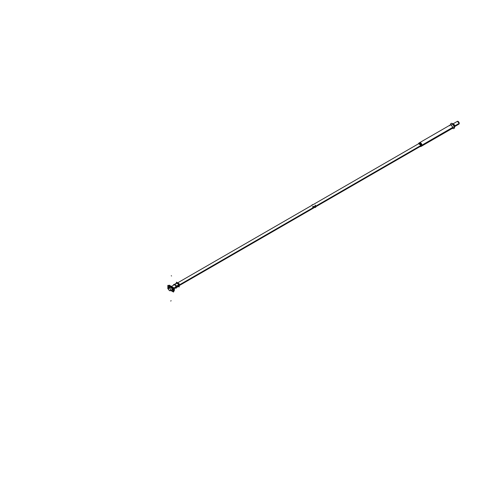 <?xml version="1.0" encoding="UTF-8"?>
<svg xmlns="http://www.w3.org/2000/svg" width="491" height="491" viewBox="0 0 491 491"><rect width="100%" height="100%" fill="white"/><g stroke="black" fill="none" stroke-linecap="round" stroke-linejoin="round"><path stroke-width="0.74" d="M168.573 288.831A1.418 0.816 60 0 1 168.867 288.107A1.418 0.816 60 0 1 169.984 288.518A1.418 0.816 60 0 1 170.573 289.985M170.573 289.837A1.418 0.816 60 0 1 170.285 290.562A1.418 0.816 60 0 1 169.162 290.15A1.418 0.816 60 0 1 168.573 288.683M176.294 287.063L176.294 288.162L176.294 287.063M173.949 284.412L176.294 285.455L173.955 284.418M451.524 124.714L457.33 121.363L459.251 123.394L457.33 121.363A1.59 0.921 60 0 1 458.588 121.823A1.59 0.921 60 0 1 459.251 123.474L454.691 126.101A1.59 0.921 -120 0 0 454.457 125.082M179.19 284.995L420.744 145.539A1.59 0.921 -120 0 1 420.419 146.349L420.855 145.557L418.829 143.593A1.59 0.921 -120 0 1 420.081 144.053A1.59 0.921 -120 0 1 420.744 145.704L179.209 285.148M179.215 285.185A1.89 1.092 60 0 1 179.215 285.406L174.188 288.051M168.407 288.868L168.431 288.782A1.59 0.921 60 0 1 168.775 287.959A1.59 0.921 60 0 1 170.039 288.42A1.59 0.921 60 0 1 170.696 290.064M453.813 127.071L458.919 124.119L459.14 123.456L458.919 124.119A1.59 0.921 60 0 0 459.251 123.309L454.691 125.941A1.59 0.921 -120 0 1 454.598 126.488M176.036 286.824L174.066 287.959M170.696 289.905A1.59 0.921 60 0 1 170.371 290.715A1.59 0.921 60 0 1 169.113 290.255A1.59 0.921 60 0 1 168.45 288.604M176.024 285.609L173.771 284.633M175.741 285.774L175.741 288.248L175.017 287.83M173.599 284.535L173.593 285.179M179.215 285.437A1.89 1.092 60 0 0 179.215 285.21L175.741 286.928M175.741 287.008L176.208 287.014L175.741 287.008M178.362 286.143L178.515 285.498A0.97 0.559 -60 0 1 178.515 285.922L178.515 285.922A0.976 0.565 -60 0 1 177.76 286.928A0.976 0.565 -60 0 1 177.165 286.492L177.288 286.781L177.165 286.48L176.263 286.99A1.854 1.068 -120 0 0 176.024 285.977A1.854 1.068 60 0 1 176.263 286.99L177.165 286.48L176.263 286.99A1.854 1.068 -120 0 0 176.024 285.977A1.854 1.068 60 0 1 176.263 286.99A1.854 1.068 60 0 1 176.024 287.72M174.195 284.559A1.854 1.068 60 0 1 175.704 285.424A1.854 1.068 -120 0 0 174.195 284.559A1.854 1.068 60 0 1 175.704 285.424A1.854 1.068 -120 0 0 174.195 284.559A1.854 1.068 60 0 1 175.729 285.443M176.024 285.952A1.854 1.068 60 0 1 176.269 287.075M173.9 284.712L173.9 284.712A1.854 1.068 60 0 1 173.961 284.663A1.854 1.068 60 0 1 175.428 285.191A1.854 1.068 60 0 1 176.201 287.112M179.178 285.118L176.821 282.969M176.87 282.939A1.89 1.092 60 0 1 178.331 283.436A1.89 1.092 60 0 1 179.16 285.345A1.89 1.092 60 0 1 178.761 286.21M176.201 286.922A1.854 1.068 60 0 1 175.815 287.873M178.479 286.37L179.141 285.357M176.435 283.197L176.435 282.165L179.215 283.767L179.215 286.977L178.393 286.505M179.16 285.345L178.503 285.909L179.16 285.345A1.89 1.092 -120 0 0 177.981 283.129A1.89 1.092 -120 0 0 176.527 283.46A1.89 1.092 60 0 1 177.981 283.129A1.89 1.092 60 0 1 179.16 285.345A1.89 1.092 -120 0 0 177.981 283.129A1.89 1.092 -120 0 0 176.527 283.46A1.89 1.092 60 0 1 177.981 283.129A1.89 1.092 60 0 1 179.16 285.345L178.54 285.694L178.325 285.332M177.165 286.492A0.976 0.565 -60 0 1 177.859 285.289A0.976 0.565 -60 0 1 178.534 285.596M418.823 143.593A1.59 0.921 -120 0 0 418.547 143.955M454.261 124.751A1.59 0.921 -120 0 0 453.119 123.922M451.806 123.333L451.376 123.339M453.574 124.352L454.457 124.861L454.457 125.874M454.457 127.918L454.236 128.292M454.58 127.249A0.822 0.503 3.2 0 0 454.629 127.095L452.094 123.401L454.635 126.942A0.822 0.473 180 0 1 454.58 127.108A0.822 0.473 0 0 0 454.635 126.942L454.629 126.788A0.822 0.442 -3 0 1 454.574 126.966M450.468 124.91L450.1 125.076A1.989 1.148 -120 0 1 451.665 125.671A1.989 1.148 -120 0 1 452.487 127.721A2.615 1.602 3.2 0 1 454.525 127.31A2.885 1.669 -120 0 0 453.506 124.542A2.885 1.669 -120 0 0 451.352 123.382A2.885 1.669 -120 0 0 450.45 124.763M452.457 128.311A2.878 1.663 -120 0 0 454.537 127.163A2.878 1.663 -120 0 1 452.457 128.311A2.878 1.663 -120 0 0 454.537 127.163A2.615 1.51 0 0 0 452.518 127.605A2.615 1.51 180 0 1 454.531 127.163A2.878 1.663 -120 0 1 452.573 128.378A2.878 1.663 -120 0 0 454.218 128.249A2.878 1.663 -120 0 0 454.537 127.163A2.878 1.663 -120 0 0 453.481 124.487A2.878 1.663 -120 0 0 451.401 123.376M451.376 123.376A2.878 1.663 -120 0 0 450.468 124.732A2.878 1.663 -120 0 1 452.536 123.658A2.878 1.663 -120 0 1 454.537 127.163A2.615 1.51 0 0 0 452.518 127.605A1.989 1.148 60 0 1 452.107 128.513L452.088 128.525A1.989 1.148 -120 0 0 452.487 127.519A2.615 1.412 -3 0 1 454.58 127.016A2.915 1.682 -120 0 1 453.254 128.624M452.536 128.378A2.885 1.669 -120 0 0 454.181 128.286A2.885 1.669 -120 0 0 454.525 127.028M450.597 124.02A2.915 1.682 -120 0 1 452.96 123.904A2.915 1.682 -120 0 1 454.58 127.316A2.615 1.602 3.2 0 0 454.537 127.31M450.493 124.677L450.118 125.07A1.989 1.148 60 0 1 451.652 125.604A1.989 1.148 60 0 1 452.518 127.605L421.959 145.244A1.989 1.148 -120 0 0 421.094 143.243A1.989 1.148 -120 0 0 419.56 142.709A1.989 1.148 60 0 1 421.094 143.243A1.989 1.148 60 0 1 421.959 145.244A1.989 1.148 60 0 1 421.548 146.158A1.989 1.148 -120 0 0 421.959 145.244A1.989 1.148 -120 0 0 420.652 142.869A1.989 1.148 -120 0 0 419.161 143.397A1.989 1.148 60 0 1 420.652 142.869A1.989 1.148 60 0 1 421.959 145.244L452.518 127.605A2.615 1.51 180 0 1 454.531 127.163A2.878 1.663 -120 0 0 452.536 123.658A2.878 1.663 -120 0 0 450.468 124.732A2.878 1.663 -120 0 1 452.536 123.658A2.878 1.663 -120 0 1 454.537 127.163A2.615 1.51 0 0 0 452.518 127.605L421.959 145.244A1.989 1.148 60 0 0 420.652 142.869A1.989 1.148 60 0 0 419.161 143.397M420.253 146.447L421.051 146.447L421.462 145.532L418.952 143.059A1.989 1.148 -120 0 1 420.523 143.642A1.989 1.148 -120 0 1 421.346 145.698L453.125 127.353M450.726 124.714L418.946 143.065A1.989 1.148 -120 0 0 418.553 143.753M418.663 143.691L419.007 143.034M420.143 146.508A1.989 1.148 -120 0 0 420.94 146.508A1.989 1.148 -120 0 0 421.346 145.496L453.125 127.144M421.972 145.342A1.989 1.148 -120 0 0 421.161 143.298A1.989 1.148 -120 0 0 419.596 142.691L419.032 143.888M419.946 143.163A1.59 0.921 -120 0 0 419.204 143.581A1.59 0.921 -120 0 1 419.946 143.163A1.59 0.921 -120 0 0 419.204 143.581A1.59 0.921 -120 0 1 419.946 143.163M168.548 286.026L172.801 288.481L168.45 286.038A3.572 2.062 -120 0 0 168.241 286.535L168.241 288.051L168.241 286.535A3.572 2.062 60 0 1 168.45 286.038L168.45 286.038A3.572 2.062 -120 0 0 168.241 286.535L168.241 288.051A3.572 2.062 -120 0 0 168.45 288.788L168.45 288.788A3.572 2.062 60 0 1 168.241 288.051A3.572 2.062 -120 0 0 168.45 288.788L168.45 288.788A3.572 2.062 60 0 1 168.241 288.051L168.241 286.535A3.572 2.062 60 0 1 168.45 286.038L172.85 288.487A3.603 2.081 60 0 1 172.857 291.464L173.213 291.66L173.213 288.659L168.143 285.737L168.143 287.063M172.863 291.458L170.966 290.365M168.462 285.952A3.603 2.081 60 0 0 168.462 288.929L168.143 287.444M173.108 289.322A3.572 2.062 -120 0 0 172.955 288.763A3.572 2.062 60 0 1 173.108 289.322A3.572 2.062 -120 0 0 172.955 288.763A3.572 2.062 60 0 1 173.108 289.322L173.102 290.899A3.572 2.062 60 0 1 172.906 291.359L172.783 291.372M173.114 289.432L173.114 290.813M171.918 288.272L171.918 290.74L172.881 291.378L172.034 290.936M168.867 287.333L168.867 287.984L168.867 287.333M172.482 290.064L172.482 289.414L172.482 290.064M172.458 289.414L172.458 290.064M168.879 287.345L168.879 287.996M169.057 288.008L168.843 287.327M168.456 286.014A3.572 2.062 -120 0 0 168.456 288.855L168.456 288.874A3.603 2.081 -120 0 1 168.45 285.989L168.438 285.995M168.229 286.511L168.229 288.088M172.826 291.421L171.009 290.347L172.893 291.415A3.603 2.081 -120 0 0 172.9 288.548A3.603 2.081 -120 0 1 172.9 291.415A3.603 2.081 -120 0 0 172.9 288.548A3.603 2.081 -120 0 1 172.9 291.415A3.603 2.081 -120 0 0 172.9 288.548M171.911 290.782L171.911 288.217M172.924 291.482L170.985 290.359L172.85 291.421A3.572 2.062 -120 0 0 172.863 288.555L172.801 288.481M168.45 288.788L168.45 288.788A3.572 2.062 -120 0 1 168.241 288.051L168.241 286.535A3.572 2.062 -120 0 1 168.45 286.038L168.431 286.057M172.488 290.083L172.488 289.432M170.758 290.488L173.513 292.077L173.513 288.591L167.842 285.32L167.842 288.806L168.523 289.199M172.93 288.34L173.63 287.935L169.1 285.314L168.395 285.719L172.93 288.34M173.053 288.524A3.854 2.228 60 0 1 173.053 291.617A3.854 2.228 -120 0 0 173.053 288.524A3.854 2.228 60 0 1 173.053 291.617A3.854 2.228 -120 0 0 173.053 288.524A3.854 2.228 -120 0 1 173.053 291.617M168.505 289.119L168.303 288.874A3.854 2.228 60 0 1 168.303 285.78L172.857 288.278L168.303 285.78A3.854 2.228 -120 0 0 168.303 288.874L168.499 289.119L168.303 288.874A3.854 2.228 60 0 1 168.303 285.78A3.854 2.228 -120 0 0 168.303 288.874L168.499 289.119M172.924 288.542L168.407 285.934M174.17 288.487L174.17 289.279M174.17 290.095L174.17 290.862M174.299 290.562L174.458 288.383M174.17 290.832L174.133 288.364M173.789 291.212L173.753 291.372A0.718 0.411 120 0 0 174.237 290.709L174.17 290.789A3.854 2.228 -120 0 0 173.998 287.892M173.746 288.143L173.243 288.438L174.158 288.413A3.854 2.228 60 0 1 174.17 290.77A3.854 2.228 -120 0 0 174.158 288.413L173.569 287.806M173.513 291.372L173.998 291.089A3.854 2.228 -120 0 0 174.145 290.85M172.857 291.636L170.819 290.457L173.022 291.642A3.854 2.228 -120 0 0 173.004 288.463L172.832 288.285M173.151 288.383L173.839 287.984M173.507 287.892L172.906 288.242M174.176 288.26L173.532 287.892L174.176 288.26L173.532 287.892L172.918 288.248L173.532 287.892L174.176 288.26L173.532 287.892L174.176 288.26L173.532 287.892L172.918 288.248L173.532 287.892L169.174 285.375L168.554 285.731L169.168 285.388M168.493 285.78L168.303 285.78A3.854 2.228 -120 0 0 168.303 288.874L168.395 289.076M168.45 285.67L169.585 285.4M169.487 285.314L168.327 285.756A3.854 2.228 -120 0 0 168.309 288.954M173.74 291.218L174.17 290.426M173.74 288.131L173.225 288.426L174.256 288.303L174.237 290.703L173.691 291.261L174.17 290.789M168.965 285.406L169.278 285.486M173.532 287.892L169.542 285.59M169.051 285.302L173.746 288.033A0.718 0.411 -60 0 1 174.268 288.334M168.929 285.253A0.718 0.411 -60 0 1 169.278 285.197M169.407 285.271L169.303 285.21A0.718 0.411 -60 0 1 169.303 285.203L174.017 287.929M174.17 288.272L173.403 287.867M173.452 289.537L173.452 290.807M173.648 290.009A1.056 0.608 -120 0 1 173.513 290.758A1.056 0.608 60 0 0 173.513 289.653A1.056 0.608 60 0 1 173.513 290.758A1.056 0.608 -120 0 0 173.513 289.653A1.056 0.608 60 0 1 173.513 290.758A1.056 0.614 -120 0 0 173.532 290.74A1.056 0.614 -120 0 0 173.513 289.69M173.513 290.365A3.854 2.228 -120 0 0 173.513 290.046A3.854 2.228 60 0 1 173.513 290.365A3.854 2.228 -120 0 0 173.513 290.046A3.854 2.228 60 0 1 173.513 290.365M170.678 290.126A8.243 4.763 -120 0 0 171.911 290.69A8.243 4.763 60 0 1 170.678 290.126A8.243 4.763 -120 0 0 171.911 290.69A8.243 4.763 60 0 1 170.678 290.126A8.243 4.763 -120 0 0 171.911 290.69L171.924 288.536M171.979 288.254L171.979 290.93M169.377 286.756L169.377 287.609M170.678 287.554A8.243 4.763 -120 0 0 169.518 287.02A8.243 4.763 -120 0 1 170.678 287.554A8.243 4.763 60 0 1 171.838 288.358A8.243 4.763 60 0 0 170.678 287.554A8.243 4.763 -120 0 0 169.518 287.02L169.42 287.112M169.42 287.057L169.42 287.585M178.442 285.842A0.902 0.522 -60 0 1 177.816 286.805A0.902 0.522 -60 0 1 177.19 286.554A0.902 0.522 120 0 0 177.816 286.805A0.902 0.522 120 0 0 178.442 285.842A0.902 0.522 -60 0 1 177.816 286.805A0.902 0.522 -60 0 1 177.19 286.554A0.902 0.522 120 0 0 177.816 286.805A0.902 0.522 120 0 0 178.442 285.842A0.902 0.522 -60 0 1 178.012 286.664A0.902 0.522 -60 0 1 177.374 286.848A0.902 0.522 120 0 0 177.994 286.67A0.902 0.522 120 0 0 178.442 285.872M177.11 286.394A0.902 0.522 -60 0 1 177.159 286.087A0.902 0.522 120 0 0 177.11 286.394A0.902 0.522 -60 0 1 177.159 286.087A0.902 0.522 120 0 0 177.11 286.394A0.902 0.522 -60 0 1 177.159 286.081M177.503 285.486A0.902 0.522 -60 0 1 177.988 285.21A0.902 0.522 120 0 0 177.503 285.486A0.902 0.522 -60 0 1 177.988 285.21A0.902 0.522 120 0 0 177.503 285.486A0.902 0.522 -60 0 1 177.871 285.234M177.183 286.363A0.902 0.522 -60 0 1 177.822 285.332A0.902 0.522 -60 0 1 178.454 285.645A0.902 0.522 120 0 0 177.822 285.332A0.902 0.522 120 0 0 177.183 286.363A0.902 0.522 -60 0 1 177.822 285.332A0.902 0.522 -60 0 1 178.454 285.645A0.902 0.522 120 0 0 177.822 285.332A0.902 0.522 120 0 0 177.183 286.363A0.902 0.522 -60 0 1 177.607 285.504A0.902 0.522 -60 0 1 178.27 285.289A0.902 0.522 120 0 0 177.632 285.48A0.902 0.522 120 0 0 177.196 286.302M178.479 284.921L177.159 285.688L177.159 287.217L177.57 286.977M178.135 286.652L178.479 286.449M179.203 285.075L421.327 145.287M312.515 206.809C315.13 207.294 316.02 206.779 315.185 205.269C316.02 206.779 315.13 207.294 312.515 206.809M449.719 125.757A1.989 1.148 60 0 1 451.211 125.23A1.989 1.148 60 0 1 452.518 127.605A1.989 1.148 60 0 0 451.211 125.23A1.989 1.148 60 0 0 449.719 125.757A1.989 1.148 60 0 1 451.211 125.23A1.989 1.148 60 0 1 452.518 127.605M312.368 206.895C315.265 207.423 316.253 206.858 315.332 205.183C316.253 206.858 315.265 207.423 312.368 206.895M454.586 127.169A2.615 1.51 0 0 0 452.487 127.623A2.615 1.51 0 0 1 454.586 127.169M454.537 127.163A2.878 1.663 -120 0 0 452.536 123.658A2.878 1.663 -120 0 0 450.468 124.732M421.352 145.6L453.132 127.249L421.352 145.6M312.626 206.742C315.019 207.184 315.83 206.711 315.069 205.336C315.83 206.711 315.019 207.184 312.626 206.742M172.906 291.359A3.572 2.062 -120 0 0 173.102 290.899A3.572 2.062 60 0 1 172.906 291.359A3.572 2.062 -120 0 0 173.102 290.899M172.034 290.924L172.801 291.372M312.816 208.012L317.266 205.441L312.816 208.012M314.117 206.423L315.633 207.067L314.117 206.423M314.271 207.239L313.743 207.546L314.271 207.239M315.701 206.281L316.456 205.975L315.701 206.281M314.32 206.306L315.633 207.067L314.32 206.306M168.303 285.78L172.857 288.278M168.45 285.989A3.603 2.081 -120 0 0 168.456 288.849A3.603 2.081 -120 0 1 168.45 285.989A3.603 2.081 -120 0 0 168.456 288.849M174.17 290.77A3.854 2.228 -120 0 0 174.158 288.413A3.854 2.228 -120 0 1 174.17 290.77M173.464 290.789C174.526 289.85 174.526 289.438 173.464 289.567C174.526 289.438 174.526 289.85 173.464 290.789C174.526 289.85 174.526 289.438 173.464 289.567M169.174 285.375L168.554 285.731M317.481 205.619L313.123 208.135L317.481 205.619M312.81 208.184L313.123 208.135L312.81 208.184M317.315 205.471L312.871 208.037L317.315 205.471M173.728 288.137L174.158 288.413L173.225 288.426M174.158 290.795L173.728 291.224M173.673 290.316L174.293 289.758M314.283 206.779L315.05 206.729M171.586 275.967L171.242 275.764L171.586 275.967M314.123 207.325L316.008 206.134L314.123 207.325M312.742 204.839L312.258 205.121M312.466 204.679L311.981 204.962L312.466 204.679M313.454 206.373L315.326 207.448L313.454 206.373L315.326 207.448L315.805 207.171M170.665 301.026L171.169 300.738L170.665 301.026M169.229 287.898L168.867 288.107M419.744 143.065L177.539 282.902M177.153 283.123L171.42 286.431M170.033 287.235L168.775 287.959M421.069 145.974L179.129 285.658M177.159 286.793L173.513 288.898M176.932 282.902L173.961 284.663M177.159 287.118L176.294 287.603M421.051 146.447L452.72 128.163M420.652 146.214L421.18 146.275L420.652 146.214M419.032 143.783L419.56 142.709M173.937 287.879L174.256 288.303"/></g></svg>

